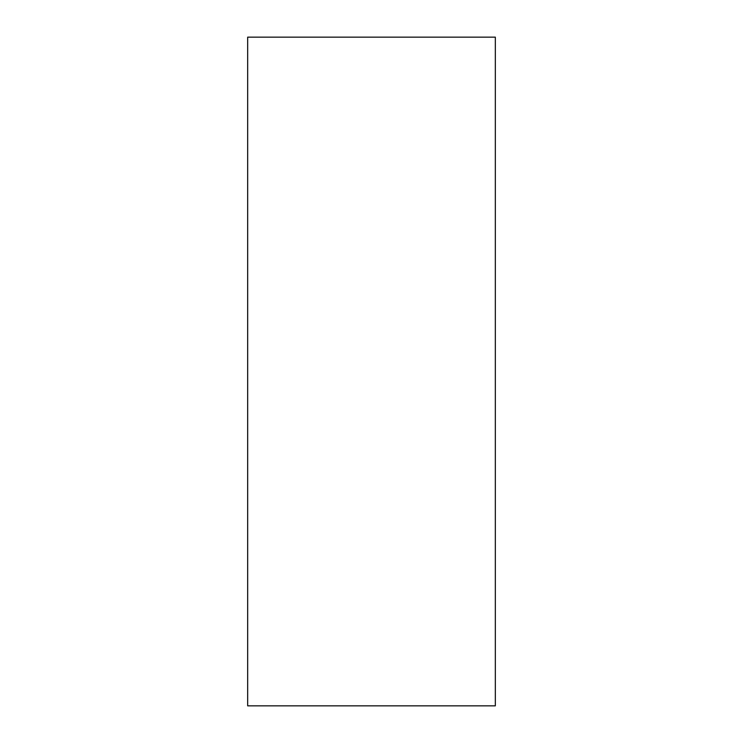 <?xml version="1.0" encoding="UTF-8"?>
<svg xmlns="http://www.w3.org/2000/svg" width="743" height="743" viewBox="0 0 743 743"><rect width="100%" height="100%" fill="white"/><g stroke="black" fill="none" stroke-linecap="round" stroke-linejoin="round"><path stroke-width="1.11" d="M495.33 37.15L495.33 705.85L247.67 705.85L247.67 37.15L495.33 37.15"/></g></svg>
